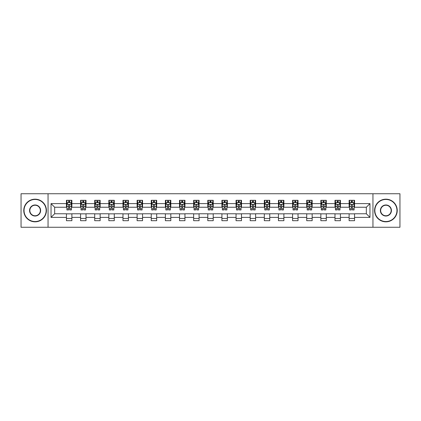 <?xml version="1.0" encoding="UTF-8"?>
<svg xmlns="http://www.w3.org/2000/svg" width="421" height="421" viewBox="0 0 421 421"><rect width="100%" height="100%" fill="white"/><g stroke="black" fill="none" stroke-linecap="round" stroke-linejoin="round"><path stroke-width="0.63" d="M372.948 227.261L399.95 227.261L399.95 193.739L372.948 193.739L372.948 227.261L48.052 227.261L48.052 193.739L21.05 193.739L21.05 227.261L48.052 227.261M372.948 193.739L48.052 193.739M354.556 203.617L354.556 200.307L349.12 200.307L349.12 203.617L340.426 203.617L340.426 200.307L334.99 200.307L334.99 203.617L326.291 203.617L326.291 200.307L320.855 200.307L320.855 203.617L312.156 203.617L312.156 200.307L306.72 200.307L306.72 203.617L298.021 203.617L298.021 200.307L292.584 200.307L292.584 203.617L283.886 203.617L283.886 200.307L278.449 200.307L278.449 203.617L269.756 203.617L269.756 200.307L264.32 200.307L264.32 203.617L255.621 203.617L255.621 200.307L250.185 200.307L250.185 203.617L241.486 203.617L241.486 200.307L236.049 200.307L236.049 203.617L227.351 203.617L227.351 200.307L221.914 200.307L221.914 203.617L213.215 203.617L213.215 200.307L207.785 200.307L207.785 203.617L199.086 203.617L199.086 200.307L193.649 200.307L193.649 203.617L184.951 203.617L184.951 200.307L179.514 200.307L179.514 203.617L170.815 203.617L170.815 200.307L165.379 200.307L165.379 203.617L156.68 203.617L156.68 200.307L151.244 200.307L151.244 203.617L142.551 203.617L142.551 200.307L137.114 200.307L137.114 203.617L128.416 203.617L128.416 200.307L122.979 200.307L122.979 203.617L114.28 203.617L114.28 200.307L108.844 200.307L108.844 203.617L100.145 203.617L100.145 200.307L94.709 200.307L94.709 203.617L86.01 203.617L86.01 200.307L80.574 200.307L80.574 203.617L71.88 203.617L71.88 200.307L66.444 200.307L66.444 203.617L51.041 203.617L51.041 217.383L54.662 213.763L66.444 213.763L66.444 220.693L71.88 220.693L71.88 213.763L80.574 213.763L80.574 220.693L86.01 220.693L86.01 213.763L94.709 213.763L94.709 220.693L100.145 220.693L100.145 213.763L108.844 213.763L108.844 220.693L114.28 220.693L114.28 213.763L122.979 213.763L122.979 220.693L128.416 220.693L128.416 213.763L137.114 213.763L137.114 220.693L142.551 220.693L142.551 213.763L151.244 213.763L151.244 220.693L156.68 220.693L156.68 213.763L165.379 213.763L165.379 220.693L170.815 220.693L170.815 213.763L179.514 213.763L179.514 220.693L184.951 220.693L184.951 213.763L193.649 213.763L193.649 220.693L199.086 220.693L199.086 213.763L207.785 213.763L207.785 220.693L213.215 220.693L213.215 213.763L221.914 213.763L221.914 220.693L227.351 220.693L227.351 213.763L236.049 213.763L236.049 220.693L241.486 220.693L241.486 213.763L250.185 213.763L250.185 220.693L255.621 220.693L255.621 213.763L264.32 213.763L264.32 220.693L269.756 220.693L269.756 213.763L278.449 213.763L278.449 220.693L283.886 220.693L283.886 213.763L292.584 213.763L292.584 220.693L298.021 220.693L298.021 213.763L306.72 213.763L306.72 220.693L312.156 220.693L312.156 213.763L320.855 213.763L320.855 220.693L326.291 220.693L326.291 213.763L334.99 213.763L334.99 220.693L340.426 220.693L340.426 213.763L349.12 213.763L349.12 220.693L354.556 220.693L354.556 213.763L366.338 213.763L366.338 207.237L354.556 207.237L354.556 203.617L369.959 203.617L369.959 217.383L354.556 217.383M349.12 217.383L340.426 217.383M334.99 217.383L326.291 217.383M320.855 217.383L312.156 217.383M306.72 217.383L298.021 217.383M292.584 217.383L283.886 217.383M278.449 217.383L269.756 217.383M264.32 217.383L255.621 217.383M250.185 217.383L241.486 217.383M236.049 217.383L227.351 217.383M221.914 217.383L213.215 217.383M207.785 217.383L199.086 217.383M193.649 217.383L184.951 217.383M179.514 217.383L170.815 217.383M165.379 217.383L156.68 217.383M151.244 217.383L142.551 217.383M137.114 217.383L128.416 217.383M122.979 217.383L114.28 217.383M108.844 217.383L100.145 217.383M94.709 217.383L86.01 217.383M80.574 217.383L71.88 217.383M66.444 217.383L51.041 217.383M349.12 203.617L349.12 207.237L340.426 207.237L340.426 203.617M334.99 203.617L334.99 207.237L326.291 207.237L326.291 203.617M320.855 203.617L320.855 207.237L312.156 207.237L312.156 203.617M306.72 203.617L306.72 207.237L298.021 207.237L298.021 203.617M292.584 203.617L292.584 207.237L283.886 207.237L283.886 203.617M278.449 203.617L278.449 207.237L269.756 207.237L269.756 203.617M264.32 203.617L264.32 207.237L255.621 207.237L255.621 203.617M250.185 203.617L250.185 207.237L241.486 207.237L241.486 203.617M236.049 203.617L236.049 207.237L227.351 207.237L227.351 203.617M221.914 203.617L221.914 207.237L213.215 207.237L213.215 203.617M207.785 203.617L207.785 207.237L199.086 207.237L199.086 203.617M193.649 203.617L193.649 207.237L184.951 207.237L184.951 203.617M179.514 203.617L179.514 207.237L170.815 207.237L170.815 203.617M165.379 203.617L165.379 207.237L156.68 207.237L156.68 203.617M151.244 203.617L151.244 207.237L142.551 207.237L142.551 203.617M137.114 203.617L137.114 207.237L128.416 207.237L128.416 203.617M122.979 203.617L122.979 207.237L114.28 207.237L114.28 203.617M108.844 203.617L108.844 207.237L100.145 207.237L100.145 203.617M94.709 203.617L94.709 207.237L86.01 207.237L86.01 203.617M80.574 203.617L80.574 207.237L71.88 207.237L71.88 203.617M66.444 203.617L66.444 207.237L54.662 207.237L51.041 203.617M54.662 207.237L54.662 213.763M369.959 217.383L366.338 213.763M366.338 207.237L369.959 203.617M66.444 202.575L66.897 202.575M68.618 202.575L69.702 202.575M71.423 202.575L71.88 202.575M66.444 207.148L66.897 207.148M68.618 207.148L69.702 207.148M71.423 207.148L71.88 207.148M66.444 213.852L71.88 213.852M66.444 218.425L71.88 218.425M80.574 213.852L86.01 213.852M80.574 218.425L86.01 218.425M80.574 202.575L81.027 202.575M82.753 202.575L83.837 202.575M85.558 202.575L86.01 202.575M80.574 207.148L81.027 207.148M82.753 207.148L83.837 207.148M85.558 207.148L86.01 207.148M94.709 213.852L100.145 213.852M94.709 218.425L100.145 218.425M94.709 202.575L95.162 202.575M96.883 202.575L97.972 202.575M99.693 202.575L100.145 202.575M94.709 207.148L95.162 207.148M96.883 207.148L97.972 207.148M99.693 207.148L100.145 207.148M108.844 213.852L114.28 213.852M108.844 218.425L114.28 218.425M108.844 202.575L109.297 202.575M111.018 202.575L112.107 202.575M113.828 202.575L114.28 202.575M108.844 207.148L109.297 207.148M111.018 207.148L112.107 207.148M113.828 207.148L114.28 207.148M122.979 213.852L128.416 213.852M122.979 218.425L128.416 218.425M122.979 202.575L123.432 202.575M125.153 202.575L126.242 202.575M127.963 202.575L128.416 202.575M122.979 207.148L123.432 207.148M125.153 207.148L126.242 207.148M127.963 207.148L128.416 207.148M137.114 213.852L142.551 213.852M137.114 218.425L142.551 218.425M137.114 202.575L137.567 202.575M139.288 202.575L140.372 202.575M142.093 202.575L142.551 202.575M137.114 207.148L137.567 207.148M139.288 207.148L140.372 207.148M142.093 207.148L142.551 207.148M151.244 213.852L156.68 213.852M151.244 218.425L156.68 218.425M151.244 202.575L151.697 202.575M153.423 202.575L154.507 202.575M156.228 202.575L156.68 202.575M151.244 207.148L151.697 207.148M153.423 207.148L154.507 207.148M156.228 207.148L156.68 207.148M165.379 213.852L170.815 213.852M165.379 218.425L170.815 218.425M165.379 202.575L165.832 202.575M167.553 202.575L168.642 202.575M170.363 202.575L170.815 202.575M165.379 207.148L165.832 207.148M167.553 207.148L168.642 207.148M170.363 207.148L170.815 207.148M179.514 213.852L184.951 213.852M179.514 218.425L184.951 218.425M179.514 202.575L179.967 202.575M181.688 202.575L182.777 202.575M184.498 202.575L184.951 202.575M179.514 207.148L179.967 207.148M181.688 207.148L182.777 207.148M184.498 207.148L184.951 207.148M193.649 213.852L199.086 213.852M193.649 218.425L199.086 218.425M193.649 202.575L194.102 202.575M195.823 202.575L196.912 202.575M198.633 202.575L199.086 202.575M193.649 207.148L194.102 207.148M195.823 207.148L196.912 207.148M198.633 207.148L199.086 207.148M207.785 213.852L213.215 213.852M207.785 218.425L213.215 218.425M207.785 202.575L208.237 202.575M209.958 202.575L211.042 202.575M212.763 202.575L213.215 202.575M207.785 207.148L208.237 207.148M209.958 207.148L211.042 207.148M212.763 207.148L213.215 207.148M221.914 213.852L227.351 213.852M221.914 218.425L227.351 218.425M221.914 202.575L222.367 202.575M224.088 202.575L225.177 202.575M226.898 202.575L227.351 202.575M221.914 207.148L222.367 207.148M224.088 207.148L225.177 207.148M226.898 207.148L227.351 207.148M236.049 213.852L241.486 213.852M236.049 218.425L241.486 218.425M236.049 202.575L236.502 202.575M238.223 202.575L239.312 202.575M241.033 202.575L241.486 202.575M236.049 207.148L236.502 207.148M238.223 207.148L239.312 207.148M241.033 207.148L241.486 207.148M250.185 213.852L255.621 213.852M250.185 218.425L255.621 218.425M250.185 202.575L250.637 202.575M252.358 202.575L253.447 202.575M255.168 202.575L255.621 202.575M250.185 207.148L250.637 207.148M252.358 207.148L253.447 207.148M255.168 207.148L255.621 207.148M264.32 213.852L269.756 213.852M264.32 218.425L269.756 218.425M264.32 202.575L264.772 202.575M266.493 202.575L267.577 202.575M269.303 202.575L269.756 202.575M264.32 207.148L264.772 207.148M266.493 207.148L267.577 207.148M269.303 207.148L269.756 207.148M278.449 213.852L283.886 213.852M278.449 218.425L283.886 218.425M278.449 202.575L278.907 202.575M280.628 202.575L281.712 202.575M283.433 202.575L283.886 202.575M278.449 207.148L278.907 207.148M280.628 207.148L281.712 207.148M283.433 207.148L283.886 207.148M292.584 213.852L298.021 213.852M292.584 218.425L298.021 218.425M292.584 202.575L293.037 202.575M294.758 202.575L295.847 202.575M297.568 202.575L298.021 202.575M292.584 207.148L293.037 207.148M294.758 207.148L295.847 207.148M297.568 207.148L298.021 207.148M306.72 213.852L312.156 213.852M306.72 218.425L312.156 218.425M306.72 202.575L307.172 202.575M308.893 202.575L309.982 202.575M311.703 202.575L312.156 202.575M306.72 207.148L307.172 207.148M308.893 207.148L309.982 207.148M311.703 207.148L312.156 207.148M320.855 213.852L326.291 213.852M320.855 218.425L326.291 218.425M320.855 202.575L321.307 202.575M323.028 202.575L324.117 202.575M325.838 202.575L326.291 202.575M320.855 207.148L321.307 207.148M323.028 207.148L324.117 207.148M325.838 207.148L326.291 207.148M334.99 213.852L340.426 213.852M334.99 218.425L340.426 218.425M334.99 202.575L335.442 202.575M337.163 202.575L338.247 202.575M339.973 202.575L340.426 202.575M334.99 207.148L335.442 207.148M337.163 207.148L338.247 207.148M339.973 207.148L340.426 207.148M349.12 213.852L354.556 213.852M349.12 218.425L354.556 218.425M349.12 202.575L349.577 202.575M351.298 202.575L352.382 202.575M354.103 202.575L354.556 202.575M349.12 207.148L349.577 207.148M351.298 207.148L352.382 207.148M354.103 207.148L354.556 207.148M69.702 201.485L68.618 201.485M71.423 208.821L69.702 208.821L69.702 209.958L71.423 209.958L71.423 204.427L70.517 202.617L67.802 202.617L66.897 204.427L66.897 209.958L68.618 209.958L68.618 208.821L66.897 208.821M66.897 204.427L66.897 200.307M71.423 204.427L71.423 200.307M68.618 202.617L68.618 200.307M69.702 200.307L69.702 202.617M69.702 208.821L69.702 205.111C69.344 204.411 68.981 204.411 68.618 205.111L68.618 208.821M35.096 199.449A11.051 11.051 0 0 0 24.039 210.5A11.051 11.051 0 0 0 35.096 221.551A11.051 11.051 0 0 0 46.147 210.5A11.051 11.051 0 0 0 35.096 199.449M35.096 221.825A11.325 11.325 0 0 1 23.765 210.5A11.325 11.325 0 0 1 35.096 199.175A11.325 11.325 0 0 1 46.421 210.5A11.325 11.325 0 0 1 35.096 221.825M35.096 204.974A5.526 5.526 0 0 1 40.621 210.5A5.526 5.526 0 0 1 35.096 216.026A5.526 5.526 0 0 1 29.565 210.5A5.526 5.526 0 0 1 35.096 204.974M35.096 215.757A5.257 5.257 0 0 0 40.348 210.5A5.257 5.257 0 0 0 35.096 205.243A5.257 5.257 0 0 0 29.838 210.5A5.257 5.257 0 0 0 35.096 215.757M385.904 199.449A11.051 11.051 0 0 0 374.853 210.5A11.051 11.051 0 0 0 385.904 221.551A11.051 11.051 0 0 0 396.961 210.5A11.051 11.051 0 0 0 385.904 199.449M385.904 221.825A11.325 11.325 0 0 1 374.579 210.5A11.325 11.325 0 0 1 385.904 199.175A11.325 11.325 0 0 1 397.235 210.5A11.325 11.325 0 0 1 385.904 221.825M385.904 204.974A5.526 5.526 0 0 1 391.435 210.5A5.526 5.526 0 0 1 385.904 216.026A5.526 5.526 0 0 1 380.379 210.5A5.526 5.526 0 0 1 385.904 204.974M385.904 215.757A5.257 5.257 0 0 0 391.162 210.5A5.257 5.257 0 0 0 385.904 205.243A5.257 5.257 0 0 0 380.652 210.5A5.257 5.257 0 0 0 385.904 215.757M83.837 201.485L82.753 201.485M85.558 208.821L83.837 208.821L83.837 209.958L85.558 209.958L85.558 204.427L84.653 202.617L81.937 202.617L81.027 204.427L81.027 209.958L82.753 209.958L82.753 208.821L81.027 208.821M81.027 204.427L81.027 200.307M85.558 204.427L85.558 200.307M82.753 202.617L82.753 200.307M83.837 200.307L83.837 202.617M83.837 208.821L83.837 205.111C83.474 204.411 83.111 204.411 82.753 205.111L82.753 208.821M97.972 201.485L96.883 201.485M99.693 208.821L97.972 208.821L97.972 209.958L99.693 209.958L99.693 204.427L98.788 202.617L96.067 202.617L95.162 204.427L95.162 209.958L96.883 209.958L96.883 208.821L95.162 208.821M95.162 204.427L95.162 200.307M99.693 204.427L99.693 200.307M96.883 202.617L96.883 200.307M97.972 200.307L97.972 202.617M97.972 208.821L97.972 205.111C97.609 204.411 97.246 204.411 96.883 205.111L96.883 208.821M112.107 201.485L111.018 201.485M113.828 208.821L112.107 208.821L112.107 209.958L113.828 209.958L113.828 204.427L112.923 202.617L110.202 202.617L109.297 204.427L109.297 209.958L111.018 209.958L111.018 208.821L109.297 208.821M109.297 204.427L109.297 200.307M113.828 204.427L113.828 200.307M111.018 202.617L111.018 200.307M112.107 200.307L112.107 202.617M112.107 208.821L112.107 205.111C111.744 204.411 111.381 204.411 111.018 205.111L111.018 208.821M126.242 201.485L125.153 201.485M127.963 208.821L126.242 208.821L126.242 209.958L127.963 209.958L127.963 204.427L127.053 202.617L124.337 202.617L123.432 204.427L123.432 209.958L125.153 209.958L125.153 208.821L123.432 208.821M123.432 204.427L123.432 200.307M127.963 204.427L127.963 200.307M125.153 202.617L125.153 200.307M126.242 200.307L126.242 202.617M126.242 208.821L126.242 205.111C125.879 204.411 125.516 204.411 125.153 205.111L125.153 208.821M140.372 201.485L139.288 201.485M142.093 208.821L140.372 208.821L140.372 209.958L142.093 209.958L142.093 204.427L141.188 202.617L138.472 202.617L137.567 204.427L137.567 209.958L139.288 209.958L139.288 208.821L137.567 208.821M137.567 204.427L137.567 200.307M142.093 204.427L142.093 200.307M139.288 202.617L139.288 200.307M140.372 200.307L140.372 202.617M140.372 208.821L140.372 205.111C140.014 204.411 139.651 204.411 139.288 205.111L139.288 208.821M154.507 201.485L153.423 201.485M156.228 208.821L154.507 208.821L154.507 209.958L156.228 209.958L156.228 204.427L155.323 202.617L152.607 202.617L151.697 204.427L151.697 209.958L153.423 209.958L153.423 208.821L151.697 208.821M151.697 204.427L151.697 200.307M156.228 204.427L156.228 200.307M153.423 202.617L153.423 200.307M154.507 200.307L154.507 202.617M154.507 208.821L154.507 205.111C154.144 204.411 153.781 204.411 153.423 205.111L153.423 208.821M168.642 201.485L167.553 201.485M170.363 208.821L168.642 208.821L168.642 209.958L170.363 209.958L170.363 204.427L169.458 202.617L166.737 202.617L165.832 204.427L165.832 209.958L167.553 209.958L167.553 208.821L165.832 208.821M165.832 204.427L165.832 200.307M170.363 204.427L170.363 200.307M167.553 202.617L167.553 200.307M168.642 200.307L168.642 202.617M168.642 208.821L168.642 205.111C168.279 204.411 167.916 204.411 167.553 205.111L167.553 208.821M182.777 201.485L181.688 201.485M184.498 208.821L182.777 208.821L182.777 209.958L184.498 209.958L184.498 204.427L183.593 202.617L180.872 202.617L179.967 204.427L179.967 209.958L181.688 209.958L181.688 208.821L179.967 208.821M179.967 204.427L179.967 200.307M184.498 204.427L184.498 200.307M181.688 202.617L181.688 200.307M182.777 200.307L182.777 202.617M182.777 208.821L182.777 205.111C182.414 204.411 182.051 204.411 181.688 205.111L181.688 208.821M196.912 201.485L195.823 201.485M198.633 208.821L196.912 208.821L196.912 209.958L198.633 209.958L198.633 204.427L197.723 202.617L195.007 202.617L194.102 204.427L194.102 209.958L195.823 209.958L195.823 208.821L194.102 208.821M194.102 204.427L194.102 200.307M198.633 204.427L198.633 200.307M195.823 202.617L195.823 200.307M196.912 200.307L196.912 202.617M196.912 208.821L196.912 205.111C196.549 204.411 196.186 204.411 195.823 205.111L195.823 208.821M211.042 201.485L209.958 201.485M212.763 208.821L211.042 208.821L211.042 209.958L212.763 209.958L212.763 204.427L211.858 202.617L209.142 202.617L208.237 204.427L208.237 209.958L209.958 209.958L209.958 208.821L208.237 208.821M208.237 204.427L208.237 200.307M212.763 204.427L212.763 200.307M209.958 202.617L209.958 200.307M211.042 200.307L211.042 202.617M211.042 208.821L211.042 205.111C210.684 204.411 210.321 204.411 209.958 205.111L209.958 208.821M225.177 201.485L224.088 201.485M226.898 208.821L225.177 208.821L225.177 209.958L226.898 209.958L226.898 204.427L225.993 202.617L223.277 202.617L222.367 204.427L222.367 209.958L224.088 209.958L224.088 208.821L222.367 208.821M222.367 204.427L222.367 200.307M226.898 204.427L226.898 200.307M224.088 202.617L224.088 200.307M225.177 200.307L225.177 202.617M225.177 208.821L225.177 205.111C224.814 204.411 224.451 204.411 224.088 205.111L224.088 208.821M239.312 201.485L238.223 201.485M241.033 208.821L239.312 208.821L239.312 209.958L241.033 209.958L241.033 204.427L240.128 202.617L237.407 202.617L236.502 204.427L236.502 209.958L238.223 209.958L238.223 208.821L236.502 208.821M236.502 204.427L236.502 200.307M241.033 204.427L241.033 200.307M238.223 202.617L238.223 200.307M239.312 200.307L239.312 202.617M239.312 208.821L239.312 205.111C238.949 204.411 238.586 204.411 238.223 205.111L238.223 208.821M253.447 201.485L252.358 201.485M255.168 208.821L253.447 208.821L253.447 209.958L255.168 209.958L255.168 204.427L254.263 202.617L251.542 202.617L250.637 204.427L250.637 209.958L252.358 209.958L252.358 208.821L250.637 208.821M250.637 204.427L250.637 200.307M255.168 204.427L255.168 200.307M252.358 202.617L252.358 200.307M253.447 200.307L253.447 202.617M253.447 208.821L253.447 205.111C253.084 204.411 252.721 204.411 252.358 205.111L252.358 208.821M267.577 201.485L266.493 201.485M269.303 208.821L267.577 208.821L267.577 209.958L269.303 209.958L269.303 204.427L268.393 202.617L265.677 202.617L264.772 204.427L264.772 209.958L266.493 209.958L266.493 208.821L264.772 208.821M264.772 204.427L264.772 200.307M269.303 204.427L269.303 200.307M266.493 202.617L266.493 200.307M267.577 200.307L267.577 202.617M267.577 208.821L267.577 205.111C267.219 204.411 266.856 204.411 266.493 205.111L266.493 208.821M281.712 201.485L280.628 201.485M283.433 208.821L281.712 208.821L281.712 209.958L283.433 209.958L283.433 204.427L282.528 202.617L279.812 202.617L278.907 204.427L278.907 209.958L280.628 209.958L280.628 208.821L278.907 208.821M278.907 204.427L278.907 200.307M283.433 204.427L283.433 200.307M280.628 202.617L280.628 200.307M281.712 200.307L281.712 202.617M281.712 208.821L281.712 205.111C281.354 204.411 280.991 204.411 280.628 205.111L280.628 208.821M295.847 201.485L294.758 201.485M297.568 208.821L295.847 208.821L295.847 209.958L297.568 209.958L297.568 204.427L296.663 202.617L293.947 202.617L293.037 204.427L293.037 209.958L294.758 209.958L294.758 208.821L293.037 208.821M293.037 204.427L293.037 200.307M297.568 204.427L297.568 200.307M294.758 202.617L294.758 200.307M295.847 200.307L295.847 202.617M295.847 208.821L295.847 205.111C295.484 204.411 295.121 204.411 294.758 205.111L294.758 208.821M309.982 201.485L308.893 201.485M311.703 208.821L309.982 208.821L309.982 209.958L311.703 209.958L311.703 204.427L310.798 202.617L308.077 202.617L307.172 204.427L307.172 209.958L308.893 209.958L308.893 208.821L307.172 208.821M307.172 204.427L307.172 200.307M311.703 204.427L311.703 200.307M308.893 202.617L308.893 200.307M309.982 200.307L309.982 202.617M309.982 208.821L309.982 205.111C309.619 204.411 309.256 204.411 308.893 205.111L308.893 208.821M324.117 201.485L323.028 201.485M325.838 208.821L324.117 208.821L324.117 209.958L325.838 209.958L325.838 204.427L324.933 202.617L322.212 202.617L321.307 204.427L321.307 209.958L323.028 209.958L323.028 208.821L321.307 208.821M321.307 204.427L321.307 200.307M325.838 204.427L325.838 200.307M323.028 202.617L323.028 200.307M324.117 200.307L324.117 202.617M324.117 208.821L324.117 205.111C323.754 204.411 323.391 204.411 323.028 205.111L323.028 208.821M338.247 201.485L337.163 201.485M339.973 208.821L338.247 208.821L338.247 209.958L339.973 209.958L339.973 204.427L339.063 202.617L336.347 202.617L335.442 204.427L335.442 209.958L337.163 209.958L337.163 208.821L335.442 208.821M335.442 204.427L335.442 200.307M339.973 204.427L339.973 200.307M337.163 202.617L337.163 200.307M338.247 200.307L338.247 202.617M338.247 208.821L338.247 205.111C337.889 204.411 337.526 204.411 337.163 205.111L337.163 208.821M352.382 201.485L351.298 201.485M354.103 208.821L352.382 208.821L352.382 209.958L354.103 209.958L354.103 204.427L353.198 202.617L350.483 202.617L349.577 204.427L349.577 209.958L351.298 209.958L351.298 208.821L349.577 208.821M349.577 204.427L349.577 200.307M354.103 204.427L354.103 200.307M351.298 202.617L351.298 200.307M352.382 200.307L352.382 202.617M352.382 208.821L352.382 205.111C352.019 204.411 351.661 204.411 351.298 205.111L351.298 208.821M71.402 204.385L66.918 204.385M66.897 202.727L67.744 202.727M70.575 202.727L71.423 202.727M68.618 206.39L66.897 206.39M71.423 206.39L69.702 206.39M69.702 202.064L68.618 202.064M85.537 204.385L81.053 204.385M81.027 202.727L81.879 202.727M84.705 202.727L85.558 202.727M82.753 206.39L81.027 206.39M85.558 206.39L83.837 206.39M83.837 202.064L82.753 202.064M99.672 204.385L95.188 204.385M95.162 202.727L96.014 202.727M98.84 202.727L99.693 202.727M96.883 206.39L95.162 206.39M99.693 206.39L97.972 206.39M97.972 202.064L96.883 202.064M113.807 204.385L109.318 204.385M109.297 202.727L110.149 202.727M112.975 202.727L113.828 202.727M111.018 206.39L109.297 206.39M113.828 206.39L112.107 206.39M112.107 202.064L111.018 202.064M127.937 204.385L123.453 204.385M123.432 202.727L124.284 202.727M127.11 202.727L127.963 202.727M125.153 206.39L123.432 206.39M127.963 206.39L126.242 206.39M126.242 202.064L125.153 202.064M142.072 204.385L137.588 204.385M137.567 202.727L138.414 202.727M141.245 202.727L142.093 202.727M139.288 206.39L137.567 206.39M142.093 206.39L140.372 206.39M140.372 202.064L139.288 202.064M156.207 204.385L151.723 204.385M151.697 202.727L152.549 202.727M155.375 202.727L156.228 202.727M153.423 206.39L151.697 206.39M156.228 206.39L154.507 206.39M154.507 202.064L153.423 202.064M170.342 204.385L165.853 204.385M165.832 202.727L166.684 202.727M169.51 202.727L170.363 202.727M167.553 206.39L165.832 206.39M170.363 206.39L168.642 206.39M168.642 202.064L167.553 202.064M184.477 204.385L179.988 204.385M179.967 202.727L180.82 202.727M183.645 202.727L184.498 202.727M181.688 206.39L179.967 206.39M184.498 206.39L182.777 206.39M182.777 202.064L181.688 202.064M198.607 204.385L194.123 204.385M194.102 202.727L194.955 202.727M197.781 202.727L198.633 202.727M195.823 206.39L194.102 206.39M198.633 206.39L196.912 206.39M196.912 202.064L195.823 202.064M212.742 204.385L208.258 204.385M208.237 202.727L209.084 202.727M211.916 202.727L212.763 202.727M209.958 206.39L208.237 206.39M212.763 206.39L211.042 206.39M211.042 202.064L209.958 202.064M226.877 204.385L222.393 204.385M222.367 202.727L223.219 202.727M226.045 202.727L226.898 202.727M224.088 206.39L222.367 206.39M226.898 206.39L225.177 206.39M225.177 202.064L224.088 202.064M241.012 204.385L236.523 204.385M236.502 202.727L237.355 202.727M240.18 202.727L241.033 202.727M238.223 206.39L236.502 206.39M241.033 206.39L239.312 206.39M239.312 202.064L238.223 202.064M255.147 204.385L250.658 204.385M250.637 202.727L251.49 202.727M254.316 202.727L255.168 202.727M252.358 206.39L250.637 206.39M255.168 206.39L253.447 206.39M253.447 202.064L252.358 202.064M269.277 204.385L264.793 204.385M264.772 202.727L265.625 202.727M268.451 202.727L269.303 202.727M266.493 206.39L264.772 206.39M269.303 206.39L267.577 206.39M267.577 202.064L266.493 202.064M283.412 204.385L278.928 204.385M278.907 202.727L279.755 202.727M282.586 202.727L283.433 202.727M280.628 206.39L278.907 206.39M283.433 206.39L281.712 206.39M281.712 202.064L280.628 202.064M297.547 204.385L293.063 204.385M293.037 202.727L293.89 202.727M296.716 202.727L297.568 202.727M294.758 206.39L293.037 206.39M297.568 206.39L295.847 206.39M295.847 202.064L294.758 202.064M311.682 204.385L307.193 204.385M307.172 202.727L308.025 202.727M310.851 202.727L311.703 202.727M308.893 206.39L307.172 206.39M311.703 206.39L309.982 206.39M309.982 202.064L308.893 202.064M325.812 204.385L321.328 204.385M321.307 202.727L322.16 202.727M324.986 202.727L325.838 202.727M323.028 206.39L321.307 206.39M325.838 206.39L324.117 206.39M324.117 202.064L323.028 202.064M339.947 204.385L335.463 204.385M335.442 202.727L336.295 202.727M339.121 202.727L339.973 202.727M337.163 206.39L335.442 206.39M339.973 206.39L338.247 206.39M338.247 202.064L337.163 202.064M354.082 204.385L349.598 204.385M349.577 202.727L350.425 202.727M353.256 202.727L354.103 202.727M351.298 206.39L349.577 206.39M354.103 206.39L352.382 206.39M352.382 202.064L351.298 202.064"/></g></svg>
